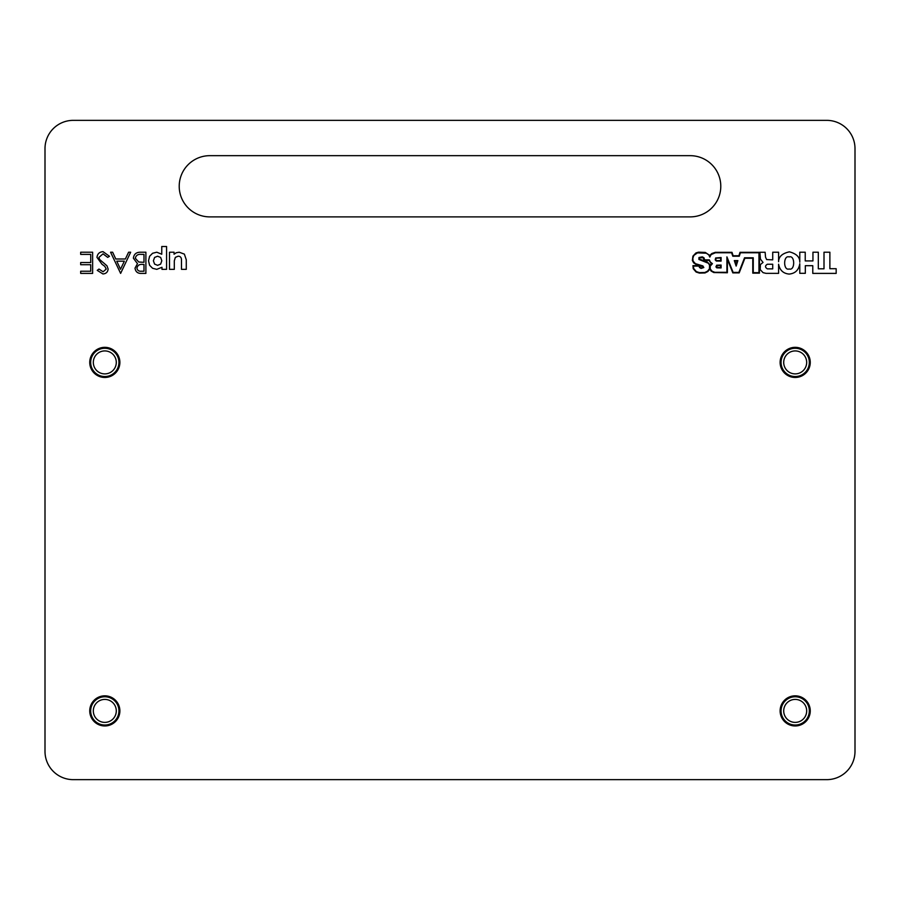 <?xml version="1.0" encoding="UTF-8"?>
<svg xmlns="http://www.w3.org/2000/svg" width="900" height="900" viewBox="0 0 900 900"><rect width="100%" height="100%" fill="white"/><g stroke="black" fill="none" stroke-linecap="round" stroke-linejoin="round"><path stroke-width="1.35" d="M789.165 274.072C795.251 273.476 798.795 270.023 799.785 263.722L799.785 273.319L805.32 273.319L805.32 265.691L812.779 265.691L812.779 273.398L836.168 273.398L836.168 268.706L829.879 268.706L829.879 252.214L824.006 252.214L824.006 268.796L818.314 268.796L818.314 252.214L812.947 252.214L812.947 260.921L805.23 260.921L805.23 252.214L799.785 252.214L799.785 262.181C799.92 257.153 796.466 253.71 789.413 251.843C782.28 253.373 778.669 256.657 778.59 261.686L778.59 252.225L772.717 252.225L772.717 259.852L766.631 259.571L765.529 257.141L765.135 252.27L759.881 252.27L760.455 259.144L763.031 262.429L760.41 264.577L760.219 269.629L763.065 272.655L766.035 273.352L778.59 273.352L778.59 264.229C779.771 270.259 783.293 273.532 789.165 274.072M789.165 268.965C795.173 271.102 795.173 254.812 789.165 256.939C783.158 254.812 783.158 271.102 789.165 268.965M795.195 725.962A15.075 15.075 0 0 1 780.12 710.899A15.075 15.075 0 0 1 795.195 695.824A15.075 15.075 0 0 1 810.259 710.899A15.075 15.075 0 0 1 795.195 725.962M104.805 725.962A15.075 15.075 0 0 1 89.741 710.899A15.075 15.075 0 0 1 104.805 695.824A15.075 15.075 0 0 1 119.88 710.899A15.075 15.075 0 0 1 104.805 725.962M795.195 377.471A15.075 15.075 0 0 1 780.12 362.407A15.075 15.075 0 0 1 795.195 347.332A15.075 15.075 0 0 1 810.259 362.407A15.075 15.075 0 0 1 795.195 377.471M104.805 377.471A15.075 15.075 0 0 1 89.741 362.407A15.075 15.075 0 0 1 104.805 347.332A15.075 15.075 0 0 1 119.88 362.407A15.075 15.075 0 0 1 104.805 377.471M120.623 273.398L110.565 252.214L112.635 252.214L115.774 258.998L125.37 258.998L128.599 252.214L130.669 252.214L120.623 273.398M92.633 252.214L92.633 273.398L80.685 273.398L80.685 271.226L90.731 271.226L90.731 264.713L80.685 264.713L80.685 262.53L90.731 262.53L90.731 254.385L80.685 254.385L80.685 252.214L92.633 252.214M161.977 267.278L156.78 269.347L152.584 268.279L149.602 265.275L148.523 260.775L149.602 256.275L152.584 253.271L156.78 252.214L161.764 254.227L161.764 246.499L166.567 246.499L166.567 269.347L161.977 269.347L161.977 267.278M727.38 272.756L713.824 272.565L711.09 271.046L709.83 269.111L707.839 271.519L704.992 272.947L699.469 273.105L696.105 272.036L693.214 268.673L692.966 265.624L699.525 265.624L699.829 267.21L701.168 267.964L703.069 267.727L703.35 266.906L696.296 264.589L693.675 262.879L692.359 260.471L692.91 256.162L695.925 252.945L698.58 252.157L705.296 252.428L709.774 255.42L711.866 253.496L715.365 252.304L731.97 252.304L733.14 255.757L738.923 255.757L740.014 252.304L759.431 252.304L759.431 273.15L752.783 273.15L752.783 258.255L744.874 258.255L739.192 272.88L732.814 272.88L727.38 259.312L727.38 272.756M209.824 155.666A30.611 30.611 0 0 0 179.213 186.278A30.611 30.611 0 0 0 209.824 216.889L690.176 216.889A30.611 30.611 0 0 0 720.788 186.278A30.611 30.611 0 0 0 690.176 155.666L209.824 155.666M73.26 120.353A28.26 28.26 0 0 0 45 148.601L45 751.399A28.26 28.26 0 0 0 73.26 779.648L826.74 779.648A28.26 28.26 0 0 0 855 751.399L855 148.601A28.26 28.26 0 0 0 826.74 120.353L73.26 120.353M175.343 257.377L174.308 260.843L174.308 269.347L169.493 269.347L169.493 252.214L174.06 252.214L174.06 254.216L176.333 252.72L179.201 252.214L184.376 254.126L186.278 259.808L186.278 269.347L181.485 269.347L181.485 260.37C181.553 257.602 180.428 256.207 178.121 256.219L175.343 257.377M103.039 251.662L109.485 256.298L107.685 257.366L103.039 253.845L98.888 257.434L99.641 259.515L106.942 265.77L108.124 268.999C107.797 272.104 106.054 273.746 102.904 273.949L97.256 270.36L98.978 269.055L103.117 271.766L106.222 269.089L104.828 266.355L101.981 264.24L96.986 257.4C97.414 253.845 99.439 251.933 103.039 251.662M145.89 252.214L145.89 273.398L141.75 273.398C137.812 273.645 135.574 271.89 135.023 268.155L137.475 263.644L133.391 258.221C133.875 254.317 136.136 252.304 140.153 252.214L145.89 252.214M726.919 256.871L726.919 272.295L714.803 272.295L712.114 271.26L710.291 269.021L710.179 266.209L712.429 263.678L710.37 262.058L709.346 259.886L704.644 259.886L703.946 257.738L702.293 256.86L698.962 257.512L698.895 259.447L708.491 263.284L709.56 265.309L709.425 268.875L707.535 271.159L704.869 272.486L699.502 272.632L696.364 271.631L693.653 268.493L693.439 266.096L699.075 266.096L699.457 267.502L701.111 268.436L703.822 267.514L702.877 265.916L695.43 263.666L693.079 261.101L692.831 258.311L693.821 255.431L697.444 252.877L706.331 253.215L708.817 254.925L709.83 257.085L711.135 254.565L715.41 252.776L731.633 252.776L732.803 256.23L739.271 256.23L740.363 252.776L758.959 252.776L758.959 272.678L753.255 272.678L753.255 257.782L744.548 257.782L738.866 272.407L733.129 272.407L726.919 256.871M709.909 264.611L710.021 265.219L711.371 263.678L709.02 260.359L704.216 260.359L703.091 257.692L699.334 257.827L699.244 259.11L706.905 261.619L709.909 264.611M767.363 264.24C764.921 265.748 764.921 267.289 767.363 268.864L772.717 268.864L772.717 264.24L767.363 264.24M716.344 261.034L721.091 261.09L721.091 257.524L715.635 257.963L715.23 259.92L716.344 261.034M716.794 267.84L721.091 267.941L721.091 265.039L716.681 265.196L715.928 266.85L716.794 267.84M736.144 266.085L734.288 260.595L737.887 260.595L736.144 266.085M716.951 267.39L720.63 267.469L720.63 265.511L716.895 265.624L716.951 267.39M716.456 260.572L720.63 260.618L720.63 257.985L716.153 258.176L715.691 259.83L716.456 260.572M737.246 261.067L736.133 264.577L734.94 261.067L737.246 261.067M160.639 257.445L157.601 256.219L154.586 257.445L153.394 260.775L154.586 264.094L157.601 265.343L160.639 264.094L161.82 260.775L160.639 257.445M116.775 261.18L120.51 269.269L124.346 261.18L116.775 261.18M141.401 271.226L143.989 271.226L143.989 264.431L142.706 264.431C139.556 264.06 137.621 265.275 136.924 268.11C137.374 270.416 138.87 271.451 141.401 271.226M142.729 262.26L143.989 262.26L143.989 254.385L141.278 254.385C138.026 254.014 136.035 255.296 135.293 258.221L138.757 262.012L142.729 262.26M795.836 373.871A11.486 11.486 0 0 1 783.72 363.049A11.486 11.486 0 0 1 794.543 350.944A11.486 11.486 0 0 1 806.659 361.766A11.486 11.486 0 0 1 795.836 373.871M795.982 376.515A14.13 14.13 0 0 1 781.087 363.195A14.13 14.13 0 0 1 794.396 348.3A14.13 14.13 0 0 1 809.303 361.609A14.13 14.13 0 0 1 795.982 376.515M795.195 722.385A11.486 11.486 0 0 1 783.709 710.899A11.486 11.486 0 0 1 795.195 699.413A11.486 11.486 0 0 1 806.681 710.899A11.486 11.486 0 0 1 795.195 722.385M795.195 725.029A14.13 14.13 0 0 1 781.065 710.899A14.13 14.13 0 0 1 795.195 696.769A14.13 14.13 0 0 1 809.325 710.899A14.13 14.13 0 0 1 795.195 725.029M104.805 373.894A11.486 11.486 0 0 1 93.319 362.407A11.486 11.486 0 0 1 104.805 350.921A11.486 11.486 0 0 1 116.291 362.407A11.486 11.486 0 0 1 104.805 373.894M104.805 376.537A14.13 14.13 0 0 1 90.675 362.407A14.13 14.13 0 0 1 104.805 348.277A14.13 14.13 0 0 1 118.935 362.407A14.13 14.13 0 0 1 104.805 376.537M104.805 722.385A11.486 11.486 0 0 1 93.319 710.899A11.486 11.486 0 0 1 104.805 699.413A11.486 11.486 0 0 1 116.291 710.899A11.486 11.486 0 0 1 104.805 722.385M104.805 725.029A14.13 14.13 0 0 1 90.675 710.899A14.13 14.13 0 0 1 104.805 696.769A14.13 14.13 0 0 1 118.935 710.899A14.13 14.13 0 0 1 104.805 725.029M794.385 348.03A14.4 14.4 0 0 1 809.572 361.598A14.4 14.4 0 0 1 796.005 376.785A14.4 14.4 0 0 1 780.806 363.218A14.4 14.4 0 0 1 794.385 348.03M795.195 696.488A14.4 14.4 0 0 1 809.595 710.899A14.4 14.4 0 0 1 795.195 725.299A14.4 14.4 0 0 1 780.784 710.899A14.4 14.4 0 0 1 795.195 696.488M104.805 348.007A14.4 14.4 0 0 1 119.216 362.407A14.4 14.4 0 0 1 104.805 376.808A14.4 14.4 0 0 1 90.405 362.407A14.4 14.4 0 0 1 104.805 348.007M104.805 696.488A14.4 14.4 0 0 1 119.216 710.899A14.4 14.4 0 0 1 104.805 725.299A14.4 14.4 0 0 1 90.405 710.899A14.4 14.4 0 0 1 104.805 696.488"/></g></svg>
